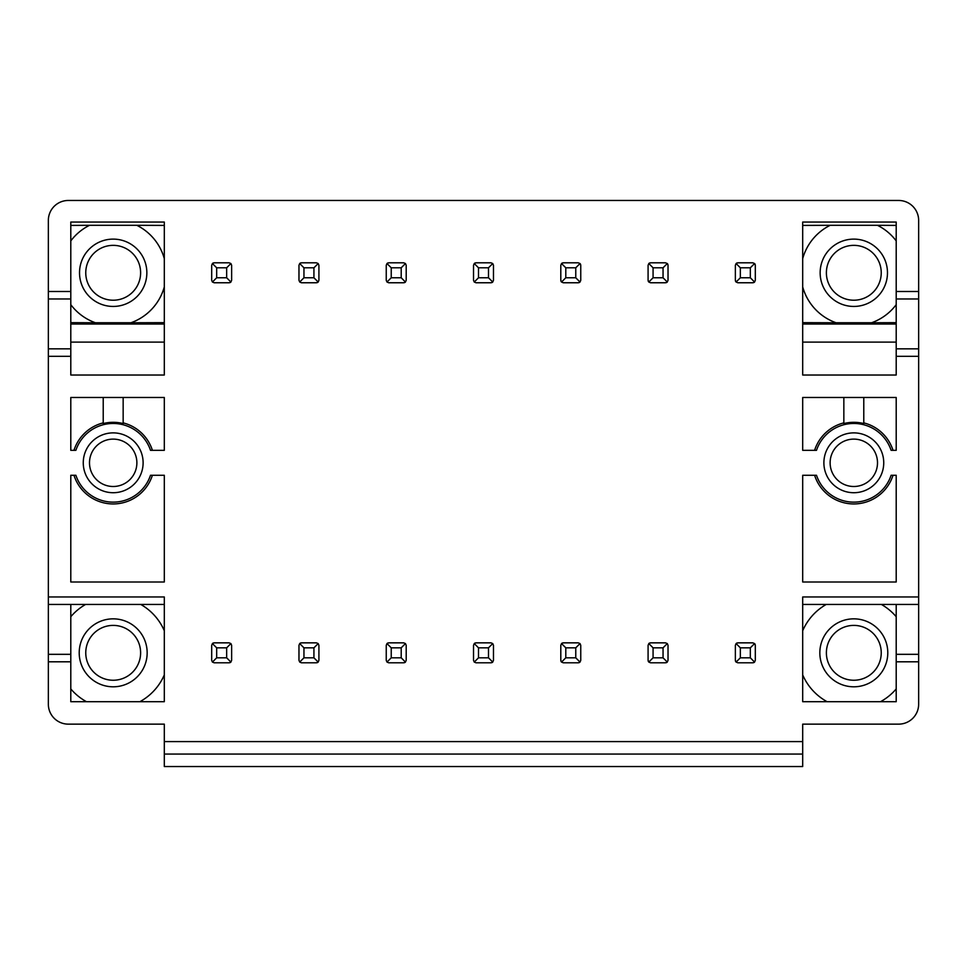 <?xml version="1.0" encoding="UTF-8"?>
<svg xmlns="http://www.w3.org/2000/svg" width="967" height="967" viewBox="0 0 967 967"><rect width="100%" height="100%" fill="white"/><g stroke="black" fill="none" stroke-linecap="round" stroke-linejoin="round"><path stroke-width="1.45" d="M140.614 652.822A27.427 27.427 0 0 1 113.187 680.248A27.427 27.427 0 0 1 85.761 652.822A27.427 27.427 0 0 1 113.187 625.395A27.427 27.427 0 0 1 140.614 652.822M113.187 618.844A33.978 33.978 0 0 0 79.209 652.822A33.978 33.978 0 0 0 113.187 686.8A33.978 33.978 0 0 0 147.165 652.822A33.978 33.978 0 0 0 113.187 618.844M164.305 674.906A55.687 55.687 0 0 1 139.877 701.704M86.498 701.704A55.687 55.687 0 0 1 70.796 688.939M70.796 616.716A55.687 55.687 0 0 1 85.604 604.448M140.771 604.448A55.687 55.687 0 0 1 164.305 630.738M164.305 604.448L70.796 604.448L70.796 701.704L164.305 701.704L164.305 596.965L48.35 596.965L48.35 704.194A19.944 19.944 0 0 0 68.294 724.138L164.305 724.138L164.305 766.529L802.695 766.529L802.695 741.592L164.305 741.592M70.796 661.803L48.35 661.803M70.796 356.327L70.796 222.047L164.305 222.047L164.305 375.027L70.796 375.027L70.796 356.327L48.35 356.327L48.35 596.965M70.796 291.49L48.35 291.49L48.35 220.416A19.944 19.944 0 0 1 68.294 200.471L898.706 200.471A19.944 19.944 0 0 1 918.65 220.416L918.65 291.49L896.204 291.49L896.204 222.047L802.695 222.047L802.695 375.027L896.204 375.027L896.204 356.327L918.65 356.327L918.65 596.965L802.695 596.965L802.695 701.704L896.204 701.704L896.204 661.803L918.65 661.803L918.65 704.194A19.944 19.944 0 0 1 898.706 724.138L802.695 724.138L802.695 741.592M213.477 642.946A2.49 2.49 0 0 0 212.414 643.575L211.688 645.34L211.688 660.304L212.414 662.069L214.178 662.794L229.143 662.794L230.908 662.069L231.633 660.304L231.633 645.34L230.908 643.575L229.143 642.85L214.178 642.85L212.414 643.575L216.681 647.83L226.653 647.83L226.653 657.814L216.681 657.814L216.681 647.83M229.844 662.697A2.49 2.49 0 0 0 230.908 662.069L226.653 657.814M229.844 282.654A2.49 2.49 0 0 0 230.908 282.026L231.633 280.261L231.633 265.296L230.908 263.544L229.143 262.806L214.178 262.806L212.414 263.544L211.688 265.296L211.688 280.261L212.414 282.026L214.178 282.763L229.143 282.763L230.908 282.026L226.653 277.771L216.681 277.771L216.681 267.799L212.414 263.544A2.49 2.49 0 0 1 213.477 262.915M113.187 432.878A29.929 29.929 0 0 0 83.259 462.806A29.929 29.929 0 0 0 113.187 492.723A29.929 29.929 0 0 0 143.116 462.806A29.929 29.929 0 0 0 113.187 432.878M164.305 450.332L164.305 397.473L70.796 397.473L70.796 450.332L75.873 450.332A39.345 39.345 0 0 1 150.501 450.332L164.305 450.332M300.761 642.946A2.49 2.49 0 0 0 299.697 643.575L298.972 645.34L298.972 660.304L299.697 662.069L301.462 662.794L316.427 662.794L318.191 662.069L318.917 660.304L318.917 645.34L318.191 643.575L316.427 642.85L301.462 642.85L299.697 643.575L303.952 647.83L313.924 647.83L313.924 657.814L303.952 657.814L303.952 647.83M317.128 662.697A2.49 2.49 0 0 0 318.191 662.069L313.924 657.814M317.128 282.654A2.49 2.49 0 0 0 318.191 282.026L318.917 280.261L318.917 265.296L318.191 263.544L316.427 262.806L301.462 262.806L299.697 263.544L298.972 265.296L298.972 280.261L299.697 282.026L301.462 282.763L316.427 282.763L318.191 282.026L313.924 277.771L303.952 277.771L303.952 267.799L299.697 263.544A2.49 2.49 0 0 1 300.761 262.915M388.033 642.946A2.49 2.49 0 0 0 386.981 643.575L386.244 645.34L386.244 660.304L386.981 662.069L388.734 662.794L403.698 662.794L405.463 662.069L406.2 660.304L406.2 645.34L405.463 643.575L403.698 642.85L388.734 642.85L386.981 643.575L391.236 647.83L401.208 647.83L401.208 657.814L391.236 657.814L391.236 647.83M404.411 662.697A2.49 2.49 0 0 0 405.463 662.069L401.208 657.814M404.411 282.654A2.49 2.49 0 0 0 405.463 282.026L406.2 280.261L406.2 265.296L405.463 263.544L403.698 262.806L388.734 262.806L386.981 263.544L386.244 265.296L386.244 280.261L386.981 282.026L388.734 282.763L403.698 282.763L405.463 282.026L401.208 277.771L391.236 277.771L391.236 267.799L386.981 263.544A2.49 2.49 0 0 1 388.033 262.915M475.317 642.946A2.49 2.49 0 0 0 474.253 643.575L473.528 645.34L473.528 660.304L474.253 662.069L476.018 662.794L490.982 662.794L492.747 662.069L493.472 660.304L493.472 645.34L492.747 643.575L490.982 642.85L476.018 642.85L474.253 643.575L478.508 647.83L488.492 647.83L488.492 657.814L478.508 657.814L478.508 647.83M491.683 662.697A2.49 2.49 0 0 0 492.747 662.069L488.492 657.814M491.683 282.654A2.49 2.49 0 0 0 492.747 282.026L493.472 280.261L493.472 265.296L492.747 263.544L490.982 262.806L476.018 262.806L474.253 263.544L473.528 265.296L473.528 280.261L474.253 282.026L476.018 282.763L490.982 282.763L492.747 282.026L488.492 277.771L478.508 277.771L478.508 267.799L474.253 263.544A2.49 2.49 0 0 1 475.317 262.915M562.589 642.946A2.49 2.49 0 0 0 561.537 643.575L560.8 645.34L560.8 660.304L561.537 662.069L563.302 662.794L578.266 662.794L580.019 662.069L580.756 660.304L580.756 645.34L580.019 643.575L578.266 642.85L563.302 642.85L561.537 643.575L565.792 647.83L575.764 647.83L575.764 657.814L565.792 657.814L565.792 647.83M560.908 661.005A2.49 2.49 0 0 0 561.537 662.069L565.792 657.814M578.967 662.697A2.49 2.49 0 0 0 580.019 662.069L575.764 657.814M560.908 280.962A2.49 2.49 0 0 0 561.537 282.026L563.302 282.763L578.266 282.763L580.019 282.026L580.756 280.261L580.756 265.296L580.019 263.544L578.266 262.806L563.302 262.806L561.537 263.544L560.8 265.296L560.8 280.261L561.537 282.026L565.792 277.771L565.792 267.799L561.537 263.544A2.49 2.49 0 0 1 562.589 262.915M578.967 282.654A2.49 2.49 0 0 0 580.019 282.026L575.764 277.771L565.792 277.771M580.647 264.595A2.49 2.49 0 0 0 580.019 263.544L575.764 267.799L575.764 277.771M649.872 642.946A2.49 2.49 0 0 0 648.809 643.575L648.083 645.34L648.083 660.304L648.809 662.069L650.573 662.794L665.538 662.794L667.303 662.069L668.028 660.304L668.028 645.34L667.303 643.575L665.538 642.85L650.573 642.85L648.809 643.575L653.076 647.83L663.048 647.83L663.048 657.814L653.076 657.814L653.076 647.83M648.18 661.005A2.49 2.49 0 0 0 648.809 662.069L653.076 657.814M666.239 662.697A2.49 2.49 0 0 0 667.303 662.069L663.048 657.814M648.18 280.962A2.49 2.49 0 0 0 648.809 282.026L650.573 282.763L665.538 282.763L667.303 282.026L668.028 280.261L668.028 265.296L667.303 263.544L665.538 262.806L650.573 262.806L648.809 263.544L648.083 265.296L648.083 280.261L648.809 282.026L653.076 277.771L653.076 267.799L648.809 263.544A2.49 2.49 0 0 1 649.872 262.915M666.239 282.654A2.49 2.49 0 0 0 667.303 282.026L663.048 277.771L653.076 277.771M667.931 264.595A2.49 2.49 0 0 0 667.303 263.544L663.048 267.799L663.048 277.771M802.695 397.473L802.695 450.332L816.499 450.332A39.345 39.345 0 0 1 891.127 450.332L896.204 450.332L896.204 397.473L802.695 397.473M853.813 492.723A29.929 29.929 0 0 0 883.741 462.806A29.929 29.929 0 0 0 853.813 432.878A29.929 29.929 0 0 0 823.884 462.806A29.929 29.929 0 0 0 853.813 492.723M737.156 642.946A2.49 2.49 0 0 0 736.092 643.575L735.367 645.34L735.367 660.304L736.092 662.069L737.857 662.794L752.822 662.794L754.586 662.069L755.312 660.304L755.312 645.34L754.586 643.575L752.822 642.85L737.857 642.85L736.092 643.575L740.347 647.83L750.319 647.83L750.319 657.814L740.347 657.814L740.347 647.83M735.464 661.005A2.49 2.49 0 0 0 736.092 662.069L740.347 657.814M753.523 662.697A2.49 2.49 0 0 0 754.586 662.069L750.319 657.814M755.215 644.638A2.49 2.49 0 0 0 754.586 643.575L750.319 647.83M735.464 280.962A2.49 2.49 0 0 0 736.092 282.026L737.857 282.763L752.822 282.763L754.586 282.026L755.312 280.261L755.312 265.296L754.586 263.544L752.822 262.806L737.857 262.806L736.092 263.544L735.367 265.296L735.367 280.261L736.092 282.026L740.347 277.771L740.347 267.799L736.092 263.544A2.49 2.49 0 0 1 737.156 262.915M753.523 282.654A2.49 2.49 0 0 0 754.586 282.026L750.319 277.771L740.347 277.771M755.215 264.595A2.49 2.49 0 0 0 754.586 263.544L750.319 267.799L750.319 277.771M802.695 475.268L802.695 582.001L896.204 582.001L896.204 475.268L891.127 475.268A39.345 39.345 0 0 1 816.499 475.268L802.695 475.268M164.305 582.001L164.305 475.268L150.501 475.268A39.345 39.345 0 0 1 75.873 475.268L70.796 475.268L70.796 582.001L164.305 582.001M73.975 475.268A41.146 41.146 0 0 0 152.399 475.268M216.681 657.814L212.414 662.069M226.653 647.83L230.908 643.575M216.681 277.771L212.414 282.026M216.681 267.799L226.653 267.799L230.908 263.544M226.653 267.799L226.653 277.771M113.187 439.115A23.692 23.692 0 0 0 89.496 462.806A23.692 23.692 0 0 0 113.187 486.498A23.692 23.692 0 0 0 136.879 462.806A23.692 23.692 0 0 0 113.187 439.115M152.399 450.332A41.146 41.146 0 0 0 123.16 422.881M103.215 422.881A41.146 41.146 0 0 0 73.975 450.332M123.16 397.473L123.16 423.558A40.493 40.493 0 0 0 103.215 423.558L103.215 397.473M303.952 657.814L299.697 662.069M313.924 647.83L318.191 643.575M303.952 277.771L299.697 282.026M303.952 267.799L313.924 267.799L318.191 263.544M313.924 267.799L313.924 277.771M391.236 657.814L386.981 662.069M401.208 647.83L405.463 643.575M391.236 277.771L386.981 282.026M391.236 267.799L401.208 267.799L405.463 263.544M401.208 267.799L401.208 277.771M478.508 657.814L474.253 662.069M488.492 647.83L492.747 643.575M478.508 277.771L474.253 282.026M478.508 267.799L488.492 267.799L492.747 263.544M488.492 267.799L488.492 277.771M575.764 647.83L580.019 643.575M565.792 267.799L575.764 267.799M663.048 647.83L667.303 643.575M653.076 267.799L663.048 267.799M843.84 422.881A41.146 41.146 0 0 0 814.601 450.332M893.024 450.332A41.146 41.146 0 0 0 863.785 422.881M863.785 397.473L863.785 423.558A40.493 40.493 0 0 0 843.84 423.558L843.84 397.473M877.504 462.806A23.692 23.692 0 0 0 853.813 439.115A23.692 23.692 0 0 0 830.121 462.806A23.692 23.692 0 0 0 853.813 486.498A23.692 23.692 0 0 0 877.504 462.806M740.347 267.799L750.319 267.799M814.601 475.268A41.146 41.146 0 0 0 893.024 475.268M802.695 754.067L164.305 754.067M70.796 348.845L48.35 348.845L48.35 356.327M48.35 348.845L48.35 291.49M140.614 272.779A27.427 27.427 0 0 1 113.187 300.217A27.427 27.427 0 0 1 85.761 272.779A27.427 27.427 0 0 1 113.187 245.352A27.427 27.427 0 0 1 140.614 272.779M113.187 239.115A33.664 33.664 0 0 0 79.524 272.779A33.664 33.664 0 0 0 113.187 306.442A33.664 33.664 0 0 0 146.851 272.779A33.664 33.664 0 0 0 113.187 239.115M164.305 286.933A53.04 53.04 0 0 1 130.932 322.76L95.431 322.76A53.04 53.04 0 0 1 70.796 304.665M70.796 240.904A53.04 53.04 0 0 1 89.556 225.299L136.806 225.299A53.04 53.04 0 0 1 164.305 258.636M164.305 322.652L130.932 322.76M136.806 225.299L164.305 225.408M70.796 225.408L89.556 225.299M95.431 322.76L70.796 322.652M164.305 324.042L70.796 324.042M164.305 342.113L70.796 342.113M70.796 298.972L48.35 298.972M881.239 272.779A27.427 27.427 0 0 0 853.813 245.352A27.427 27.427 0 0 0 826.386 272.779A27.427 27.427 0 0 0 853.813 300.217A27.427 27.427 0 0 0 881.239 272.779M853.813 306.442A33.664 33.664 0 0 0 887.476 272.779A33.664 33.664 0 0 0 853.813 239.115A33.664 33.664 0 0 0 820.149 272.779A33.664 33.664 0 0 0 853.813 306.442M802.695 258.636A53.04 53.04 0 0 1 830.194 225.299L877.444 225.299A53.04 53.04 0 0 1 896.204 240.904M896.204 304.665A53.04 53.04 0 0 1 871.569 322.76L836.068 322.76A53.04 53.04 0 0 1 802.695 286.933M802.695 225.408L830.194 225.299M802.695 322.652L836.068 322.76M896.204 322.652L871.569 322.76M802.695 324.042L896.204 324.042M896.204 291.49L896.204 298.972L918.65 298.972L918.65 291.49M896.204 356.327L896.204 298.972M877.444 225.299L896.204 225.408M918.65 661.803L918.65 596.965M918.65 356.327L918.65 298.972M918.65 654.321L896.204 654.321L896.204 661.803M896.204 654.321L896.204 604.448L918.65 604.448M802.695 630.738A55.687 55.687 0 0 1 826.229 604.448M881.396 604.448A55.687 55.687 0 0 1 896.204 616.716M896.204 688.939A55.687 55.687 0 0 1 880.502 701.704M827.123 701.704A55.687 55.687 0 0 1 802.695 674.906M853.813 686.8A33.978 33.978 0 0 0 887.791 652.822A33.978 33.978 0 0 0 853.813 618.844A33.978 33.978 0 0 0 819.835 652.822A33.978 33.978 0 0 0 853.813 686.8M802.695 604.448L896.204 604.448M881.239 652.822A27.427 27.427 0 0 0 853.813 625.395A27.427 27.427 0 0 0 826.386 652.822A27.427 27.427 0 0 0 853.813 680.248A27.427 27.427 0 0 0 881.239 652.822M896.204 348.845L918.65 348.845M802.695 342.113L896.204 342.113M70.796 604.448L48.35 604.448M70.796 654.321L48.35 654.321"/></g></svg>
